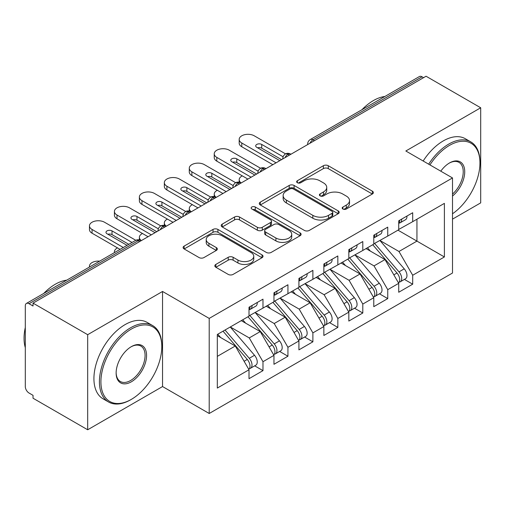 <?xml version="1.0" encoding="UTF-8"?>
<svg xmlns="http://www.w3.org/2000/svg" width="506" height="506" viewBox="0 0 506 506"><rect width="100%" height="100%" fill="white"/><g stroke="black" fill="none" stroke-linecap="round" stroke-linejoin="round"><path stroke-width="0.76" d="M342.904 209.029A2.422 1.398 0 0 0 346.332 209.029L372.353 194.007A3.466 1.999 0 0 0 373.371 192.59A3.466 1.999 0 0 0 372.353 191.173L328.267 165.721A3.466 1.999 0 0 0 323.372 165.721L297.345 180.743A2.422 1.398 0 0 0 296.636 181.736A2.422 1.398 0 0 0 297.345 182.723A2.422 1.398 0 0 0 300.773 182.723L304.144 180.781A11.081 6.401 0 0 1 319.817 180.781L323.492 182.9A11.081 6.401 0 0 1 326.737 187.429A11.081 6.401 0 0 1 323.492 191.951L320.121 193.899A2.422 1.398 0 0 0 319.412 194.886A2.422 1.398 0 0 0 320.121 195.879A2.422 1.398 0 0 0 323.555 195.879L326.92 193.931A11.081 6.401 0 0 1 342.594 193.931L346.268 196.056A11.081 6.401 0 0 1 349.519 200.578A11.081 6.401 0 0 1 346.268 205.107L342.904 207.049A2.422 1.398 0 0 0 342.195 208.036A2.422 1.398 0 0 0 342.904 209.029L342.904 207.049M215.841 264.429A3.466 1.999 0 0 0 214.829 265.84A3.466 1.999 0 0 0 215.841 267.257L228.212 274.397A3.466 1.999 0 0 0 233.108 274.397L262.013 257.712A3.466 1.999 0 0 0 263.025 256.295A3.466 1.999 0 0 0 262.013 254.879L217.922 229.427A3.466 1.999 0 0 0 213.026 229.427L184.121 246.112A3.466 1.999 0 0 0 183.109 247.529A3.466 1.999 0 0 0 184.121 248.939L199.067 257.567A3.466 1.999 0 0 0 203.962 257.567L216.334 250.426A3.466 1.999 0 0 0 217.346 249.015A3.466 1.999 0 0 0 216.334 247.598L208.921 243.323A9.266 5.351 0 0 1 206.208 239.54A9.266 5.351 0 0 1 211.932 234.594A9.266 5.351 0 0 1 222.026 235.758L251.052 252.513A9.266 5.351 0 0 1 253.765 256.295A9.266 5.351 0 0 1 248.048 261.235A9.266 5.351 0 0 1 237.946 260.078L233.108 257.288A3.466 1.999 0 0 0 228.212 257.288L215.841 264.429L215.841 267.257M452.503 219.142L480.7 202.868L480.7 107.778L426.052 76.229L33.035 303.132L33.035 306.016L29.044 303.714A5.294 3.055 -120 0 0 26.394 303.448A5.294 3.055 -120 0 0 25.3 305.871L25.3 386.552A5.294 3.055 -120 0 0 29.044 393.035L33.035 395.338L33.035 398.222L87.683 429.771L162.546 386.552L209.206 413.491L209.206 318.407L162.546 291.462L87.683 334.687L33.035 303.132M480.7 107.778L405.837 150.997L452.503 177.941L209.206 318.407M304.384 230.42A3.466 1.999 0 0 0 309.286 230.42L338.185 213.728A3.466 1.999 0 0 0 339.203 212.318A3.466 1.999 0 0 0 338.185 210.901L294.1 185.449A3.466 1.999 0 0 0 289.198 185.449L260.299 202.134A3.466 1.999 0 0 0 259.281 203.551A3.466 1.999 0 0 0 260.299 204.962L304.384 230.42M252.817 209.554A2.422 1.398 0 0 1 255.277 209.895L255.277 207.011L300.102 232.893A3.466 1.999 0 0 1 301.114 234.303A3.466 1.999 0 0 1 300.102 235.72L271.197 252.405A3.466 1.999 0 0 1 266.301 252.405L222.21 226.954L222.21 224.126A3.466 1.999 0 0 0 221.198 225.537A3.466 1.999 0 0 0 222.21 226.954M222.21 224.126L234.582 216.985A3.466 1.999 0 0 1 239.477 216.985L257.358 227.308A3.466 1.999 0 0 0 262.26 227.308L270.463 222.57A3.466 1.999 0 0 0 271.475 221.154A3.466 1.999 0 0 0 270.463 219.743L251.849 208.991A2.422 1.398 0 0 1 251.14 208.004A2.422 1.398 0 0 1 252.633 206.707A2.422 1.398 0 0 1 255.277 207.011M209.206 413.491L452.503 273.025L452.503 177.941M397.982 230.167L444.394 256.959L444.394 203.368L412.7 221.666L412.7 212.735L398.728 220.799L398.728 229.73L387.748 236.074L387.748 227.137L373.776 235.208L373.776 244.139L362.796 250.476L362.796 241.545L348.824 249.616L348.824 258.547L337.844 264.885L337.844 255.954L323.865 264.018L323.865 272.955L312.885 279.293L312.885 270.362L298.913 278.426L298.913 287.357L287.933 293.701L287.933 284.764L273.961 292.835L273.961 301.766L262.981 308.103L262.981 299.172L249.009 307.243L249.009 316.174L217.314 334.472L217.314 388.064L249.009 369.766L235.284 345.996L217.314 335.623M444.394 256.959L412.7 275.258L398.975 251.488L380.012 240.54M404.408 279.401L412.7 284.189L412.7 275.258M412.7 284.189L398.728 292.259L398.728 283.328L387.748 289.666L374.023 265.897L355.06 254.942M379.456 293.809L387.748 298.597L387.748 289.666M387.748 298.597L373.776 306.668L373.776 297.73L362.796 304.074L349.07 280.299L330.108 269.35M354.504 308.217L362.796 313.005L362.796 304.074M362.796 313.005L348.824 321.07L348.824 312.139L337.844 318.476L324.118 294.707L305.15 283.758M329.545 322.626L337.844 327.414L337.844 318.476M337.844 327.414L323.865 335.478L323.865 326.547L312.885 332.885L299.166 309.115L280.197 298.167M304.593 337.028L312.885 341.816L312.885 332.885M312.885 341.816L298.913 349.886L298.913 340.955L287.933 347.293L274.208 323.524L255.245 312.569M279.641 351.436L287.933 356.224L287.933 347.293M287.933 356.224L273.961 364.295L273.961 355.357L262.981 361.701L249.256 337.926L230.293 326.977M254.689 365.844L262.981 370.632L262.981 361.701M262.981 370.632L249.009 378.697L249.009 369.766M249.009 315.883L262.981 308.103M217.314 356.369L235.284 345.996M273.961 301.481L287.933 293.701M249.256 337.926L260.236 331.588L241.273 320.64M273.961 355.357L260.236 331.588M298.913 287.073L312.885 279.293M274.208 323.524L285.188 317.18L266.226 306.231M298.913 340.955L285.188 317.18M323.865 272.664L337.844 264.885M299.166 309.115L310.146 302.778L291.178 291.829M323.865 326.547L310.146 302.778M348.824 258.256L362.796 250.476M324.118 294.707L335.098 288.369L316.13 277.421M348.824 312.139L335.098 288.369M373.776 243.854L387.748 236.074M349.07 280.299L360.051 273.961L341.088 263.012M373.776 297.73L360.051 273.961M423.554 77.671L422.061 76.804L312.948 139.801L314.447 140.662M309.957 143.255A5.294 3.055 120 0 1 312.948 139.801A5.294 3.055 60 0 0 310.305 139.536L419.411 76.545A5.294 3.055 60 0 1 422.061 76.804M398.728 229.446L412.7 221.666M398.975 251.488L416.944 241.115L416.944 219.218L444.394 203.368M374.023 265.897L385.003 259.553L366.04 248.604M398.728 283.328L385.003 259.553M87.683 334.687L87.683 429.771M162.546 386.552L162.546 291.462M289.369 155.14L287.87 154.279A5.294 3.055 -120 0 0 285.226 154.014A5.294 3.055 -120 0 0 285.163 154.052L283.309 156.063L282.702 158.523A5.294 3.055 0 0 0 282.753 158.96M264.417 169.548L262.918 168.681A5.294 3.055 -120 0 0 260.274 168.422A5.294 3.055 -120 0 0 260.21 168.46L258.357 170.465L257.75 172.932A5.294 3.055 0 0 0 257.801 173.368M239.464 183.956L237.965 183.09A5.294 3.055 -120 0 0 235.322 182.83A5.294 3.055 -120 0 0 235.258 182.868L233.405 184.873L232.798 187.34A5.294 3.055 0 0 0 232.849 187.777M214.512 198.365L213.013 197.498A5.294 3.055 -120 0 0 210.363 197.232A5.294 3.055 -120 0 0 210.306 197.27L208.453 199.282L207.839 201.749A5.294 3.055 0 0 0 207.896 202.179M189.554 212.767L188.061 211.906A5.294 3.055 -120 0 0 185.411 211.641A5.294 3.055 -120 0 0 185.348 211.679L183.495 213.69L182.887 216.151A5.294 3.055 0 0 0 182.944 216.587M164.602 227.175L163.103 226.308A5.294 3.055 -120 0 0 160.459 226.049A5.294 3.055 -120 0 0 160.396 226.087L158.542 228.092L157.935 230.559A5.294 3.055 0 0 0 157.986 230.995M343.871 209.37L346.268 207.985A11.081 6.401 0 0 0 349.519 203.463L349.519 200.578M326.737 187.429L326.737 190.307A11.081 6.401 0 0 1 323.492 194.835L321.095 196.22M372.308 194.032L328.267 168.606A3.466 1.999 0 0 0 323.372 168.606L298.312 183.071M338.141 213.76L294.1 188.327A3.466 1.999 0 0 0 289.198 188.327L260.343 204.987M332.062 213.304A2.422 1.398 0 0 0 332.777 212.318A2.422 1.398 0 0 0 332.062 211.325L293.366 188.985A2.422 1.398 0 0 0 289.938 188.985L286.383 191.034A11.081 6.401 0 0 0 283.139 195.556A11.081 6.401 0 0 0 286.383 200.085L312.834 215.354A11.081 6.401 0 0 0 328.514 215.354L332.062 213.304L332.062 216.188A2.422 1.398 0 0 0 332.777 215.195L332.777 212.318M283.139 195.556L283.139 198.441A11.081 6.401 0 0 0 286.383 202.963L286.383 200.085M332.062 216.188L328.514 218.238A11.081 6.401 0 0 1 312.834 218.238L286.383 202.963M222.254 226.979L234.582 219.863L234.582 216.985M271.475 221.154L271.475 224.038A3.466 1.999 0 0 1 270.463 225.448L262.26 230.186A3.466 1.999 0 0 1 257.358 230.186L239.477 219.863A3.466 1.999 0 0 0 234.582 219.863M255.277 209.895L300.052 235.745M275.915 238.016A9.266 5.351 0 0 0 286.01 239.18A9.266 5.351 0 0 0 291.728 234.234A9.266 5.351 0 0 0 289.015 230.451L278.793 224.55A3.466 1.999 0 0 0 273.891 224.55L265.688 229.288A3.466 1.999 0 0 0 264.67 230.698A3.466 1.999 0 0 0 265.688 232.115L275.915 238.016L275.915 240.9A9.266 5.351 0 0 0 286.01 242.058A9.266 5.351 0 0 0 291.728 237.118L291.728 234.234M264.67 230.698L264.67 233.582A3.466 1.999 0 0 0 265.688 234.993L265.688 232.115M275.915 240.9L265.688 234.993M253.765 256.295L253.765 259.18A9.266 5.351 0 0 1 248.048 264.119A9.266 5.351 0 0 1 237.946 262.962L233.108 260.166A3.466 1.999 0 0 0 228.212 260.166L215.891 267.282M206.208 239.54L206.208 242.418A9.266 5.351 0 0 0 208.921 246.201L208.921 243.323M216.283 250.451L208.921 246.201M261.969 257.737L217.922 232.311A3.466 1.999 0 0 0 213.026 232.311L184.171 248.971M374.744 243.582L399 271.861A7.059 4.073 60 0 1 401.72 278.566A7.059 4.073 60 0 1 400.259 281.798L405.502 278.774A7.059 4.073 -120 0 0 406.963 275.542A7.059 4.073 -120 0 0 404.237 268.831L379.981 240.559M400.259 281.798A7.059 4.073 60 0 1 399.12 282.127M372.745 244.733L397.001 273.012A7.059 4.073 60 0 1 399.727 279.717A7.059 4.073 60 0 1 398.443 282.835M242.292 175.867A8.823 5.092 0 0 0 239.186 179.744A8.823 5.092 0 0 0 241.179 182.963M370.379 251.115L367.501 247.763M398.728 223.544A7.059 4.073 -120 0 0 399.727 220.66A7.059 4.073 -120 0 0 399.715 220.23M399.12 223.07A7.059 4.073 -120 0 0 400.259 222.741A7.059 4.073 -120 0 0 401.72 219.509A7.059 4.073 -120 0 0 401.707 219.079M406.95 216.056A7.059 4.073 60 0 1 406.963 216.486A7.059 4.073 60 0 1 405.502 219.718L400.259 222.741M241.773 146.753A8.823 5.092 180 0 1 239.186 143.147L239.186 139.403A8.823 5.092 -0 0 0 241.773 143.002L241.773 146.753L272.835 164.684M285.523 153.856L254.246 135.804A8.823 5.092 -0 0 0 244.632 134.697A8.823 5.092 -0 0 0 239.186 139.403M257.605 147.828A3.529 2.037 180 0 1 261.735 148.188L281.57 159.643M276.08 162.812L241.773 143.002M279.824 160.655L256.744 147.328A3.529 2.037 180 0 1 255.707 145.886A3.529 2.037 180 0 1 257.889 144.001A3.529 2.037 180 0 1 261.735 144.444L283.012 156.733M349.785 257.99L374.042 286.263A7.059 4.073 60 0 1 376.768 292.974A7.059 4.073 60 0 1 375.307 296.206L380.55 293.176A7.059 4.073 -120 0 0 382.011 289.944A7.059 4.073 -120 0 0 379.285 283.24L355.029 254.961M375.307 296.206A7.059 4.073 60 0 1 374.168 296.529M347.793 259.142L372.049 287.414A7.059 4.073 60 0 1 374.775 294.125A7.059 4.073 60 0 1 373.491 297.243M217.34 190.269A8.823 5.092 0 0 0 214.234 194.146A8.823 5.092 0 0 0 216.226 197.372M345.427 265.517L342.549 262.165M324.833 272.392L349.089 300.672A7.059 4.073 60 0 1 351.815 307.382A7.059 4.073 60 0 1 350.354 310.608L355.591 307.585A7.059 4.073 -120 0 0 357.059 304.353A7.059 4.073 -120 0 0 354.333 297.648L330.076 269.369M350.354 310.608A7.059 4.073 60 0 1 349.21 310.937M322.834 273.55L347.097 301.823A7.059 4.073 60 0 1 349.817 308.534A7.059 4.073 60 0 1 348.539 311.645M192.381 204.677A8.823 5.092 0 0 0 189.282 208.554A8.823 5.092 0 0 0 191.268 211.78M320.475 279.926L317.597 276.573M299.881 286.801L324.137 315.08A7.059 4.073 60 0 1 326.863 321.784A7.059 4.073 60 0 1 325.402 325.016L330.639 321.993A7.059 4.073 -120 0 0 332.1 318.761A7.059 4.073 -120 0 0 329.374 312.05L305.118 283.777M325.402 325.016A7.059 4.073 60 0 1 324.257 325.345M297.882 287.952L322.139 316.231A7.059 4.073 60 0 1 324.865 322.942A7.059 4.073 60 0 1 323.581 326.054M167.429 219.085A8.823 5.092 0 0 0 164.33 222.963A8.823 5.092 0 0 0 166.316 226.188M295.517 294.334L292.645 290.982M274.929 301.209L299.185 329.488A7.059 4.073 60 0 1 301.911 336.193A7.059 4.073 60 0 1 300.444 339.425L305.687 336.401A7.059 4.073 -120 0 0 307.148 333.169A7.059 4.073 -120 0 0 304.422 326.459L280.166 298.186M300.444 339.425A7.059 4.073 60 0 1 299.305 339.754M272.93 302.36L297.186 330.639A7.059 4.073 60 0 1 299.913 337.344A7.059 4.073 60 0 1 298.629 340.462M142.477 233.487A8.823 5.092 0 0 0 139.371 237.371A8.823 5.092 0 0 0 141.364 240.59M270.565 308.742L267.693 305.384M373.776 237.953A7.059 4.073 -120 0 0 374.775 235.069A7.059 4.073 -120 0 0 374.756 234.639M374.168 237.472A7.059 4.073 -120 0 0 375.307 237.15A7.059 4.073 -120 0 0 376.768 233.917A7.059 4.073 -120 0 0 376.755 233.487M381.998 230.458A7.059 4.073 60 0 1 382.011 230.894A7.059 4.073 60 0 1 380.55 234.12L375.307 237.15M216.815 161.155A8.823 5.092 180 0 1 214.234 157.556L214.234 153.811A8.823 5.092 -0 0 0 216.815 157.41L216.815 161.155L247.883 179.092M260.571 168.264L229.294 150.206A8.823 5.092 -0 0 0 219.68 149.106A8.823 5.092 -0 0 0 214.234 153.811M232.652 162.23A3.529 2.037 180 0 1 236.783 162.597L256.618 174.051M251.128 177.22L216.815 157.41M254.872 175.057L231.792 161.73A3.529 2.037 180 0 1 230.755 160.294A3.529 2.037 180 0 1 232.937 158.41A3.529 2.037 180 0 1 236.783 158.852L258.06 171.136M348.824 252.355A7.059 4.073 -120 0 0 349.817 249.477A7.059 4.073 -120 0 0 349.804 249.047M349.21 251.88A7.059 4.073 -120 0 0 350.354 251.552A7.059 4.073 -120 0 0 351.815 248.326A7.059 4.073 -120 0 0 351.803 247.896M357.04 244.866A7.059 4.073 60 0 1 357.059 245.296A7.059 4.073 60 0 1 355.591 248.528L350.354 251.552M191.863 175.563A8.823 5.092 180 0 1 189.282 171.964L189.282 168.213A8.823 5.092 -0 0 0 191.863 171.819L191.863 175.563L222.931 193.501M235.613 182.672L204.342 164.614A8.823 5.092 -0 0 0 194.728 163.508A8.823 5.092 -0 0 0 189.282 168.213M207.7 176.638A3.529 2.037 180 0 1 211.824 177.005L231.666 188.46M226.176 191.629L191.863 171.819M229.92 189.465L206.834 176.139A3.529 2.037 180 0 1 205.803 174.696A3.529 2.037 180 0 1 207.979 172.818A3.529 2.037 180 0 1 211.824 173.261L233.108 185.544M323.865 266.763A7.059 4.073 -120 0 0 324.865 263.885A7.059 4.073 -120 0 0 324.852 263.455M324.257 266.289A7.059 4.073 -120 0 0 325.402 265.96A7.059 4.073 -120 0 0 326.863 262.728A7.059 4.073 -120 0 0 326.851 262.298M332.088 259.274A7.059 4.073 60 0 1 332.1 259.704A7.059 4.073 60 0 1 330.639 262.937L325.402 265.96M166.91 189.971A8.823 5.092 180 0 1 164.33 186.366L164.33 182.622A8.823 5.092 -0 0 0 166.91 186.227L166.91 189.971L197.979 207.909M210.66 197.074L179.39 179.023A8.823 5.092 -0 0 0 169.776 177.916A8.823 5.092 -0 0 0 164.33 182.622M182.748 191.047A3.529 2.037 180 0 1 186.872 191.413L206.714 202.862M201.224 206.031L166.91 186.227M204.962 203.874L181.882 190.547A3.529 2.037 180 0 1 180.851 189.105A3.529 2.037 180 0 1 183.027 187.226A3.529 2.037 180 0 1 186.872 187.663L208.156 199.952M298.913 281.172A7.059 4.073 -120 0 0 299.913 278.287A7.059 4.073 -120 0 0 299.9 277.857M299.305 280.697A7.059 4.073 -120 0 0 300.444 280.368A7.059 4.073 -120 0 0 301.911 277.136A7.059 4.073 -120 0 0 301.892 276.706M307.136 273.683A7.059 4.073 60 0 1 307.148 274.113A7.059 4.073 60 0 1 305.687 277.345L300.444 280.368M141.958 204.38A8.823 5.092 180 0 1 139.371 200.774L139.371 197.03A8.823 5.092 -0 0 0 141.958 200.629L141.958 204.38L173.027 222.311M185.708 211.483L154.431 193.425A8.823 5.092 -0 0 0 144.817 192.324A8.823 5.092 -0 0 0 139.371 197.03M157.79 205.455A3.529 2.037 180 0 1 161.92 205.815L181.755 217.27M176.265 220.439L141.958 200.629M180.01 218.282L156.93 204.955A3.529 2.037 180 0 1 155.899 203.513A3.529 2.037 180 0 1 158.074 201.628A3.529 2.037 180 0 1 161.92 202.071L183.204 214.361M452.503 213.785A43.054 24.857 120 0 0 479.954 162.957A43.054 24.857 120 0 0 449.505 145.38A43.054 24.857 120 0 0 429.936 164.912M428.658 164.172A44.111 25.471 -60 0 1 448.759 144.083A44.111 25.471 -60 0 1 470.814 141.901A44.111 25.471 -60 0 1 479.954 162.091L479.954 162.957M440.783 171.173A21.524 12.429 -60 0 1 449.505 162.957L449.505 162.957A21.524 12.429 -60 0 1 464.653 170.054A21.524 12.429 -60 0 1 452.503 196.037M361.91 109.739A44.111 25.471 -60 0 1 373.403 100.574A44.111 25.471 -60 0 1 384.889 96.475M423.168 161.003A44.111 25.471 -60 0 1 443.269 140.915A44.111 25.471 -60 0 1 465.324 138.733L470.814 141.901M452.503 194.083A20.468 11.815 120 0 0 462.737 176.36A20.468 11.815 120 0 0 458.993 162.375A20.468 11.815 120 0 0 449.132 163.185M130.605 399.803L131.351 399.373A43.054 24.857 120 0 0 161.793 346.642A43.054 24.857 120 0 0 131.351 329.064A43.054 24.857 120 0 0 100.909 381.796A43.054 24.857 120 0 0 131.351 399.373L130.605 399.803A44.111 25.471 -60 0 1 108.55 401.992A44.111 25.471 -60 0 1 101.788 366.641A44.111 25.471 -60 0 1 130.605 327.768A44.111 25.471 -60 0 1 152.66 325.586A44.111 25.471 -60 0 1 161.793 345.781L161.793 346.642M131.351 381.796A21.524 12.429 -60 0 1 116.133 373.011A21.524 12.429 -60 0 1 131.351 346.642L131.351 346.642A21.524 12.429 -60 0 1 146.576 355.433A21.524 12.429 -60 0 1 131.351 381.796M116.133 372.568A20.468 11.815 120 0 0 120.371 381.511A20.468 11.815 120 0 0 130.605 380.499A20.468 11.815 120 0 0 143.976 362.46A20.468 11.815 120 0 0 140.839 346.06A20.468 11.815 120 0 0 130.972 346.869M43.756 293.423A44.111 25.471 -60 0 1 55.243 284.264A44.111 25.471 -60 0 1 66.729 280.16M108.55 401.992L103.06 398.823A44.111 25.471 -60 0 1 96.298 363.472A44.111 25.471 -60 0 1 125.115 324.599A44.111 25.471 -60 0 1 147.17 322.417L152.66 325.586M25.3 347.654A44.111 25.471 -60 0 1 25.3 327.483M249.97 315.617L274.233 343.89A7.059 4.073 60 0 1 276.953 350.601A7.059 4.073 60 0 1 275.492 353.833L280.735 350.803A7.059 4.073 -120 0 0 282.196 347.571A7.059 4.073 -120 0 0 279.47 340.867L255.214 312.588M275.492 353.833A7.059 4.073 60 0 1 274.353 354.156M247.978 316.769L272.234 345.041A7.059 4.073 60 0 1 274.96 351.752A7.059 4.073 60 0 1 273.676 354.87M117.525 247.896A8.823 5.092 0 0 0 114.419 251.773A8.823 5.092 0 0 0 114.527 252.57M245.612 323.144L242.735 319.792M273.961 295.58A7.059 4.073 -120 0 0 274.96 292.696A7.059 4.073 -120 0 0 274.948 292.266M274.353 295.099A7.059 4.073 -120 0 0 275.492 294.777A7.059 4.073 -120 0 0 276.953 291.545A7.059 4.073 -120 0 0 276.94 291.114M282.184 288.085A7.059 4.073 60 0 1 282.196 288.521A7.059 4.073 60 0 1 280.735 291.747L275.492 294.777M117.006 218.782A8.823 5.092 180 0 1 114.419 215.183L114.419 211.438A8.823 5.092 -0 0 0 117.006 215.037L117.006 218.782L148.068 236.719M160.756 225.891L129.479 207.833A8.823 5.092 -0 0 0 119.865 206.733A8.823 5.092 -0 0 0 114.419 211.438M132.838 219.857A3.529 2.037 180 0 1 136.968 220.224L156.803 231.678M151.313 234.847L117.006 215.037M155.057 232.684L131.977 219.357A3.529 2.037 180 0 1 130.94 217.922A3.529 2.037 180 0 1 133.122 216.037A3.529 2.037 180 0 1 136.968 216.479L158.245 228.763M225.018 330.02L249.275 358.299A7.059 4.073 60 0 1 252.001 365.009A7.059 4.073 60 0 1 250.54 368.235L255.783 365.212A7.059 4.073 -120 0 0 257.244 361.98A7.059 4.073 -120 0 0 254.518 355.275L230.262 326.996M250.54 368.235A7.059 4.073 60 0 1 249.395 368.564M223.026 331.177L247.282 359.45A7.059 4.073 60 0 1 250.008 366.161A7.059 4.073 60 0 1 248.724 369.272M99.657 261.153A8.823 5.092 0 0 0 89.467 266.181A8.823 5.092 0 0 0 89.575 266.972M220.66 337.553L217.782 334.2M249.009 309.982A7.059 4.073 -120 0 0 250.008 307.104A7.059 4.073 -120 0 0 249.989 306.674M249.395 309.508A7.059 4.073 -120 0 0 250.54 309.179A7.059 4.073 -120 0 0 252.001 305.953A7.059 4.073 -120 0 0 251.988 305.523M257.231 302.493A7.059 4.073 60 0 1 257.244 302.923A7.059 4.073 60 0 1 255.783 306.155L250.54 309.179M92.048 233.19A8.823 5.092 180 0 1 89.467 229.591L89.467 225.84A8.823 5.092 -0 0 0 92.048 229.446L92.048 233.19L120.067 249.369M135.798 240.299L104.527 222.242A8.823 5.092 -0 0 0 94.913 221.135A8.823 5.092 -0 0 0 89.467 225.84M107.886 234.265A3.529 2.037 180 0 1 112.016 234.632L128.802 244.322M123.312 247.497L92.048 229.446M127.057 245.334L107.025 233.766A3.529 2.037 180 0 1 105.988 232.324A3.529 2.037 180 0 1 108.17 230.445A3.529 2.037 180 0 1 112.016 230.888L132.047 242.45M139.65 241.583L138.151 240.717L29.044 303.714M141.199 240.685L140.801 240.458A5.294 3.055 120 0 0 138.151 240.717A5.294 3.055 -120 0 0 135.507 240.458L26.394 303.448M290.918 154.248L290.52 154.014A5.294 3.055 120 0 0 287.87 154.279A5.294 3.055 120 0 0 284.998 157.663M307.654 144.583L307.654 144.121A5.294 3.055 0 0 0 307.711 144.552M265.966 168.656L265.568 168.422A5.294 3.055 120 0 0 262.918 168.681A5.294 3.055 120 0 0 260.046 172.072M241.014 183.058L240.609 182.83A5.294 3.055 120 0 0 237.965 183.09A5.294 3.055 120 0 0 235.094 186.48M216.062 197.466L215.657 197.232A5.294 3.055 120 0 0 213.013 197.498A5.294 3.055 120 0 0 210.142 200.882M191.104 211.875L190.705 211.641A5.294 3.055 120 0 0 188.061 211.906A5.294 3.055 120 0 0 185.19 215.29M166.151 226.283L165.753 226.049A5.294 3.055 120 0 0 163.103 226.308A5.294 3.055 120 0 0 160.231 229.699M346.268 207.985L346.268 205.107M320.121 195.879L320.121 193.899M323.492 194.835L323.492 191.951M297.345 182.723L297.345 180.743M323.372 168.606L323.372 165.721M328.267 168.606L328.267 165.721M372.353 194.007L372.353 191.173M260.299 204.962L260.299 202.134M289.198 188.327L289.198 185.449M294.1 188.327L294.1 185.449M338.185 213.728L338.185 210.901M312.834 218.238L312.834 215.354M328.514 218.238L328.514 215.354M239.477 219.863L239.477 216.985M257.358 230.186L257.358 227.308M262.26 230.186L262.26 227.308M270.463 225.448L270.463 222.57M300.102 235.72L300.102 232.893M228.212 260.166L228.212 257.288M233.108 260.166L233.108 257.288M237.946 262.962L237.946 260.078M216.334 250.426L216.334 247.598M184.121 248.939L184.121 246.112M213.026 232.311L213.026 229.427M217.922 232.311L217.922 229.427M262.013 257.712L262.013 254.879M397.001 273.012L393.832 274.84M404.237 268.831L399 271.861M261.735 144.444L261.735 148.188M372.049 287.414L368.874 289.249M379.285 283.24L374.042 286.263M347.097 301.823L343.922 303.657M354.333 297.648L349.089 300.672M322.139 316.231L318.97 318.065M329.374 312.05L324.137 315.08M297.186 330.639L294.018 332.467M304.422 326.459L299.185 329.488M236.783 158.852L236.783 162.597M211.824 173.261L211.824 177.005M186.872 187.663L186.872 191.413M161.92 202.071L161.92 205.815M272.234 345.041L269.059 346.876M279.47 340.867L274.233 343.89M136.968 216.479L136.968 220.224M247.282 359.45L244.107 361.284M254.518 355.275L249.275 358.299M112.016 230.888L112.016 234.632M290.52 154.014A5.294 5.294 0 0 0 285.226 154.014M310.305 139.536A5.294 5.294 0 0 0 307.654 144.121M265.568 168.422A5.294 5.294 0 0 0 260.274 168.422M282.702 158.523L282.702 158.992M240.609 182.83A5.294 5.294 0 0 0 235.322 182.83M257.75 172.932L257.75 173.4M215.657 197.232A5.294 5.294 0 0 0 210.363 197.232M232.798 187.34L232.798 187.802M190.705 211.641A5.294 5.294 0 0 0 185.411 211.641M207.839 201.749L207.839 202.21M165.753 226.049A5.294 5.294 0 0 0 160.459 226.049M182.887 216.151L182.887 216.619M140.801 240.458A5.294 5.294 0 0 0 135.507 240.458M157.935 230.559L157.935 231.027M239.186 182.261L239.186 179.744M214.234 196.67L214.234 194.146M189.282 211.078L189.282 208.554M164.33 225.48L164.33 222.963M139.371 239.888L139.371 237.371M114.419 252.627L114.419 251.773M89.467 267.035L89.467 266.181"/></g></svg>
